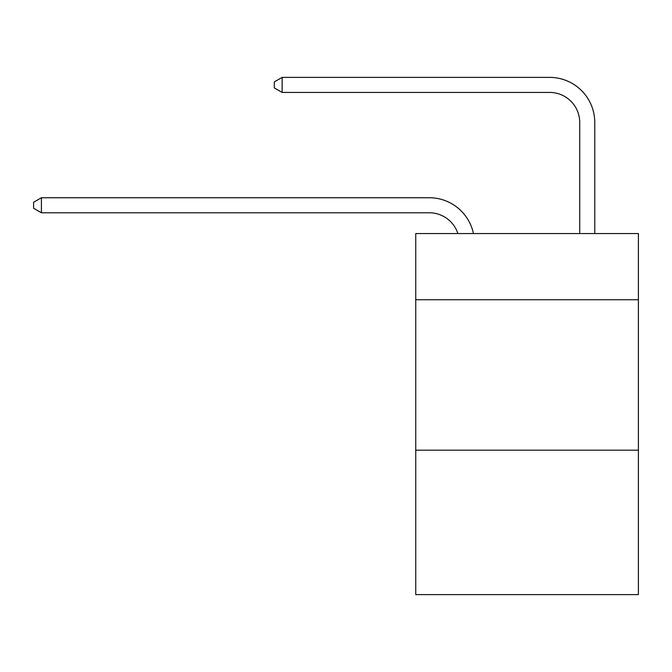 <?xml version="1.0" encoding="UTF-8"?>
<svg xmlns="http://www.w3.org/2000/svg" width="672" height="672" viewBox="0 0 672 672"><rect width="100%" height="100%" fill="white"/><g stroke="black" fill="none" stroke-linecap="round" stroke-linejoin="round"><path stroke-width="1.01" d="M638.4 299.746L638.4 233.545L415.741 233.545L415.741 299.746L638.4 299.746L638.4 594.619L415.741 594.619L415.741 299.746M638.4 450.19L415.741 450.19M429.274 212.78A30.089 30.089 -48.1 0 1 457.884 233.545A30.089 30.089 -43.9 0 0 429.274 212.78L41.42 212.78L33.6 208.27L33.6 202.255L41.42 197.736L429.274 197.736A45.133 45.133 131.9 0 1 473.441 233.545M579.726 233.545L579.726 122.514A30.089 30.089 90.5 0 0 549.637 92.425L282.139 92.425L274.319 87.914L274.319 81.892L282.139 77.381L549.637 77.381A45.133 45.133 54 0 1 594.77 122.514L594.77 233.545M41.42 197.736L429.274 197.736L41.42 197.736L429.274 197.736L41.42 197.736L429.274 197.736L41.42 197.736L429.274 197.736L41.42 197.736L429.274 197.736L41.42 197.736L429.274 197.736L41.42 197.736L429.274 197.736L41.42 197.736L429.274 197.736L41.42 197.736L429.274 197.736L41.42 197.736L429.274 197.736L41.42 197.736L429.274 197.736L41.42 197.736L429.274 197.736L41.42 197.736L429.274 197.736L41.42 197.736L429.274 197.736L41.42 197.736L429.274 197.736L41.42 197.736L429.274 197.736L41.42 197.736L429.274 197.736L41.42 197.736L429.274 197.736L41.42 197.736L429.274 197.736L41.42 197.736L429.274 197.736L41.42 197.736L429.274 197.736L41.42 197.736L429.274 197.736L41.42 197.736L429.274 197.736L41.42 197.736L429.274 197.736L41.42 197.736L429.274 197.736L41.42 197.736L429.274 197.736L41.42 197.736L429.274 197.736L41.42 197.736L429.274 197.736L41.42 197.736L429.274 197.736L41.42 197.736L429.274 197.736L41.42 197.736L41.42 212.78M579.726 122.514A30.089 30.089 -126 0 0 549.637 92.425A30.089 30.089 -126 0 1 579.726 122.514A30.089 30.089 -126 0 0 549.637 92.425A30.089 30.089 -126 0 1 579.726 122.514A30.089 30.089 -126 0 0 549.637 92.425A30.089 30.089 -126 0 1 579.726 122.514A30.089 30.089 -126 0 0 549.637 92.425A30.089 30.089 -126 0 1 579.726 122.514A30.089 30.089 -126 0 0 549.637 92.425A30.089 30.089 -126 0 1 579.726 122.514A30.089 30.089 -126 0 0 549.637 92.425A30.089 30.089 -126 0 1 579.726 122.514A30.089 30.089 -126 0 0 549.637 92.425A30.089 30.089 -126 0 1 579.726 122.514A30.089 30.089 -126 0 0 549.637 92.425A30.089 30.089 -126 0 1 579.726 122.514A30.089 30.089 -126 0 0 549.637 92.425A30.089 30.089 -126 0 1 579.726 122.514A30.089 30.089 -126 0 0 549.637 92.425A30.089 30.089 -126 0 1 579.726 122.514A30.089 30.089 -126 0 0 549.637 92.425A30.089 30.089 -126 0 1 579.726 122.514A30.089 30.089 -126 0 0 549.637 92.425A30.089 30.089 -126 0 1 579.726 122.514A30.089 30.089 -126 0 0 549.637 92.425A30.089 30.089 -126 0 1 579.726 122.514A30.089 30.089 -126 0 0 549.637 92.425A30.089 30.089 -126 0 1 579.726 122.514A30.089 30.089 -126 0 0 549.637 92.425A30.089 30.089 -126 0 1 579.726 122.514A30.089 30.089 -126 0 0 549.637 92.425A30.089 30.089 -126 0 1 579.726 122.514A30.089 30.089 -126 0 0 549.637 92.425A30.089 30.089 -126 0 1 579.726 122.514A30.089 30.089 -126 0 0 549.637 92.425A30.089 30.089 -126 0 1 579.726 122.514A30.089 30.089 -126 0 0 549.637 92.425A30.089 30.089 -126 0 1 579.726 122.514A30.089 30.089 -126 0 0 549.637 92.425A30.089 30.089 -126 0 1 579.726 122.514A30.089 30.089 -126 0 0 549.637 92.425A30.089 30.089 -126 0 1 579.726 122.514A30.089 30.089 -126 0 0 549.637 92.425A30.089 30.089 -126 0 1 579.726 122.514A30.089 30.089 -126 0 0 549.637 92.425A30.089 30.089 -126 0 1 579.726 122.514A30.089 30.089 -126 0 0 549.637 92.425A30.089 30.089 -126 0 1 579.726 122.514A30.089 30.089 -126 0 0 549.637 92.425A30.089 30.089 -126 0 1 579.726 122.514A30.089 30.089 -126 0 0 549.637 92.425A30.089 30.089 -126 0 1 579.726 122.514A30.089 30.089 -126 0 0 549.637 92.425A30.089 30.089 -126 0 1 579.726 122.514A30.089 30.089 -126 0 0 549.637 92.425A30.089 30.089 -126 0 1 579.726 122.514A30.089 30.089 -126 0 0 549.637 92.425A30.089 30.089 -126 0 1 579.726 122.514A30.089 30.089 -126 0 0 549.637 92.425A30.089 30.089 -126 0 1 579.726 122.514A30.089 30.089 -126 0 0 549.637 92.425M282.139 77.381L282.139 92.425"/></g></svg>
